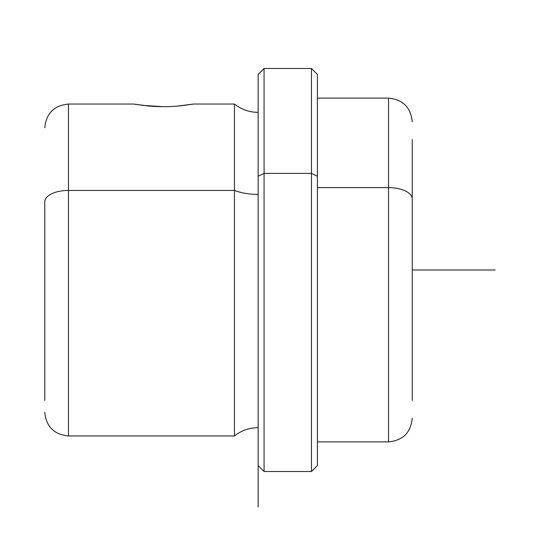 <?xml version="1.0" encoding="UTF-8"?>
<svg xmlns="http://www.w3.org/2000/svg" width="540" height="540" viewBox="0 0 540 540"><rect width="100%" height="100%" fill="white"/><g stroke="black" fill="none" stroke-linecap="round" stroke-linejoin="round"><path stroke-width="0.81" d="M44.78 127.757C46.184 113.353 54.088 105.449 68.486 104.044L68.486 190.438L68.486 104.044L133.684 104.044L149.108 106.097L135.061 104.288M141.912 105.32L163.316 106.704L141.912 105.32M44.78 201.805L44.78 400.39L44.78 201.805A23.706 11.367 0 0 1 68.486 190.438A23.706 11.367 180 0 0 44.78 201.805M68.486 190.438L68.486 435.956L68.486 190.438L234.441 190.438L234.441 435.956L234.441 190.438A38.016 18.225 180 0 0 258.147 194.413A38.016 18.225 0 0 1 234.441 190.438L234.441 104.044L234.441 190.438L68.486 190.438M258.147 176.229L258.147 74.412L264.074 68.486L311.486 68.486L317.412 74.412L317.412 176.229L311.486 173.387L317.412 176.229L317.412 465.588L311.486 471.514L311.486 68.486L311.486 173.387L264.074 173.387L311.486 173.387L311.486 471.514L264.074 471.514L264.074 68.486L264.074 173.387L258.147 176.229L264.074 173.387L264.074 471.514L258.147 465.588L258.147 176.229L258.147 427.653C249.304 427.741 241.4 430.508 234.441 435.956L68.486 435.956C54.088 434.552 46.184 426.647 44.78 412.243M412.243 418.169C410.839 432.574 402.935 440.478 388.537 441.882L388.537 98.118L388.537 187.596L317.412 187.596L388.537 187.596L388.537 441.882L317.412 441.882L317.412 176.229M388.537 187.596A23.706 11.367 0 0 1 412.243 198.963L412.243 400.39L412.243 198.963A23.706 11.367 180 0 0 388.537 187.596M412.243 198.963L412.243 139.61M177.525 106.097C195.419 103.761 197.552 103.538 183.917 105.422C173.353 106.819 161.75 107.048 149.108 106.097L153.097 106.394M258.147 74.412L258.147 507.074M412.243 270L495.221 270M412.243 121.831C410.839 107.426 402.935 99.522 388.537 98.118L317.412 98.118M192.949 104.044L234.441 104.044C241.4 109.492 249.304 112.259 258.147 112.347"/></g></svg>
